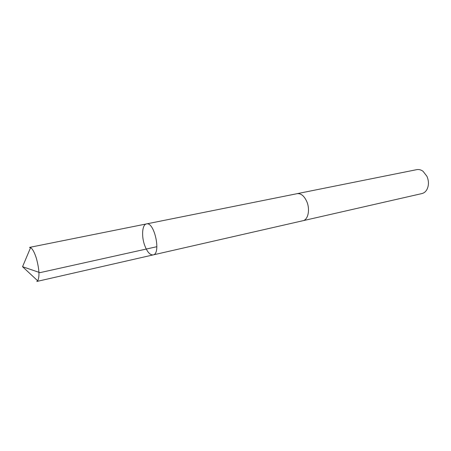 <?xml version="1.0" encoding="UTF-8"?>
<svg xmlns="http://www.w3.org/2000/svg" width="451" height="451" viewBox="0 0 451 451"><rect width="100%" height="100%" fill="white"/><g stroke="black" fill="none" stroke-linecap="round" stroke-linejoin="round"><path stroke-width="0.68" d="M153.109 254.916C161.379 253.958 154.4 221.402 146.462 223.921C142.234 224.491 141.304 235.974 144.591 245.113C147.105 251.867 149.941 255.131 153.109 254.916C161.379 253.958 154.4 221.402 146.462 223.921L29.495 247.402L30.589 247.616C32.596 248.879 34.547 252.509 36.43 258.496C39.288 269.224 39.716 276.666 37.709 280.821L36.802 281.463L302.739 220.764M296.938 193.71L297.147 193.665C300.975 193.254 304.194 195.903 306.804 201.608C310.265 209.563 308.101 219.862 302.954 220.719L421.91 193.575C424.036 193.056 425.721 191.681 426.967 189.448C428.935 185.406 428.929 181.031 426.95 176.324L423.083 171.335C421.031 169.807 418.928 169.243 416.78 169.644L297.147 193.665C300.975 193.248 304.194 195.897 306.81 201.603C310.265 209.563 308.106 219.868 302.954 220.719M37.709 280.821L22.55 266.704L39.953 272.652L156.892 246.697M22.55 266.704L30.589 247.616M297.153 193.671L146.462 223.921"/></g></svg>
